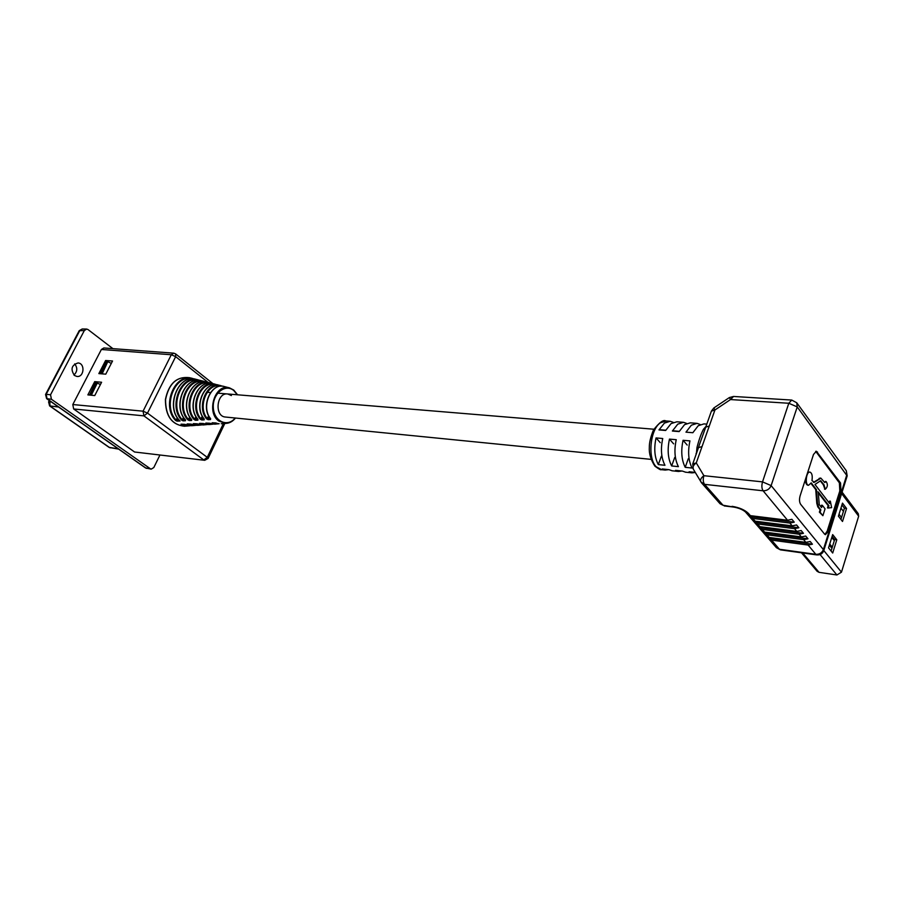 <?xml version="1.0" encoding="UTF-8"?>
<svg xmlns="http://www.w3.org/2000/svg" width="904" height="904" viewBox="0 0 904 904"><rect width="100%" height="100%" fill="white"/><g stroke="black" fill="none" stroke-linecap="round" stroke-linejoin="round"><path stroke-width="1.36" d="M89.575 395.059L95.519 382.708L96.412 382.776L97.282 383.059L91.315 395.229M91.055 395.138L90.14 394.924L96.412 382.776M100.412 384.573L97.282 383.059M102.039 373.849L101.124 373.634L107.757 361.702L102.129 373.872M111.305 363.397L108.197 361.894M107.327 361.623L106.435 361.566L100.242 373.567L101.124 373.634M89.259 394.845L90.14 394.924M74.501 375.499L76.93 376.448C84.162 377.499 85.338 363.306 78.038 362.956C71.518 365.08 70.331 369.261 74.501 375.499M86.581 329.067L82.219 328.977L79.846 330.48L46.183 394.313L50.545 394.765L51.426 399.263L150.414 468.792L151.205 469.131L153.804 467.549L159.872 455.164M50.545 394.765L84.321 330.57L86.694 329.067L88.038 329.576L112.921 348.65M73.947 375.036C77.439 371.567 77.687 367.849 74.682 363.905M150.414 468.792L145.442 467.876L46.612 398.641L45.562 394.483L46.183 394.313L47.064 398.8L145.906 468.057L151.205 469.131M49.686 400.788L50.048 406.054L109.52 447.525L118.706 449.141M134.572 452L204.7 460.305L134.572 452L73.653 408.97L72.806 404.54L101.384 349.475L103.847 347.972L173.681 353.159M94.705 381.646L87.869 394.89L94.75 395.568L101.598 382.256L94.705 381.646L96.332 382.776M105.61 360.515L98.852 373.612L105.768 374.166L112.537 361.012L105.61 360.515L107.169 361.611M100.626 384.166L99.338 384.053M72.806 404.54L143.069 411.184L143.905 415.863L73.653 408.97M208.044 382.415L175.658 356.651L175.636 353.905L173.783 353.159L171.297 354.752L101.384 349.475M187.184 423.897L190.913 424.089M199.581 423.343L203.366 423.524M212.18 422.778L216.033 422.948M197.874 380.347C181.455 375.522 169.127 406.325 182.303 419.761L181.681 420.157L183.15 420.857L183.015 420.123L185.331 419.727M183.15 420.857L185.444 420.744L185.365 419.908C171.997 406.065 185.275 375.013 201.807 380.821C185.343 375.081 172.223 406.201 185.546 419.964M209.321 383.262C194.462 378.64 182.947 406.563 194.699 419.162L194.066 419.546L195.535 420.27L195.411 419.535L197.784 419.094M195.535 420.27L197.874 420.157L197.806 419.286C185.975 406.393 198.168 378.437 213.05 383.691C198.213 378.505 186.224 406.54 197.987 419.354M220.96 386.223C207.671 381.804 196.982 406.811 207.298 418.529L206.654 418.925L208.135 419.671L208.01 418.936L210.44 418.45M208.135 419.671L210.508 419.558L210.462 418.642C200.168 406.721 211.253 381.906 224.497 386.596C211.287 381.996 200.428 406.879 210.643 418.721M215.118 384.731C201.038 380.211 189.93 406.687 200.982 418.846L200.338 419.241L201.807 419.976L201.682 419.241L204.112 418.981M201.807 419.976L204.157 419.863L204.112 418.97C193.049 406.551 204.688 380.166 218.745 385.138C204.722 380.245 193.298 406.71 204.293 419.038M203.581 381.793C187.942 377.07 176.009 406.438 188.484 419.456L187.851 419.851L189.32 420.563L189.196 419.829L191.535 419.411M189.32 420.563L191.637 420.45L191.569 419.603C178.958 406.224 191.693 376.719 207.411 382.245C191.761 376.787 179.195 406.371 191.738 419.659M192.224 378.912C175.026 373.985 162.291 406.201 176.178 420.055L175.568 420.45L177.026 421.14L176.901 420.416L179.308 420.303M197.863 379.816L196.258 379.409C178.517 373.216 165.036 407.376 180.077 421.004L177.026 421.14M205.852 423.061L209.671 423.241M193.354 423.626L197.117 423.806M181.06 424.168L184.755 424.36M231.39 395.545L227.695 393.974C216.621 392.2 214.146 416.269 225.322 417.026L225.616 417.06M210.508 419.558L210.383 418.823M220.881 385.68L222.474 386.234L220.881 385.68C207.163 380.889 195.953 406.777 206.654 418.925M208.643 415.761L207.298 418.529L208.01 418.936L209.118 416.642M204.157 419.863L204.044 419.128M202.27 416.179L200.982 418.846L201.682 419.241L202.756 417.026M197.874 420.157L197.75 419.422M195.953 416.574L194.699 419.162L195.411 419.535L196.45 417.411M191.637 420.45L191.512 419.727M189.693 416.97L188.484 419.456L189.196 419.829L190.202 417.772M185.444 420.744L185.32 420.021M183.489 417.343L182.303 419.761L183.015 420.123L183.998 418.123M177.331 417.716L176.178 420.055L176.901 420.416L177.851 418.473M216.225 423.015L212.293 422.812M206.01 423.106L215.378 424.123M203.558 423.603L208.858 424.575L199.705 423.377M193.512 423.66L203.728 424.914M191.106 424.168L197.23 425.355L187.32 423.942M184.947 424.451L191.501 425.75L181.207 424.213M815.702 451.345L839.387 482.872L839.805 490.962L827.194 531.156L824.923 534.433M810.956 483.403L815.724 489.55L816.787 503.302L817.792 506.85L820.109 509.788L819.374 512.116L822.877 515.709L825.058 508.816L822.301 505.279L821.566 505.2L821.024 506.907M809.532 472.103L807.577 472.769M805.464 479.312C805.464 482.759 806.244 484.725 807.78 485.199L808.199 485.188M820.47 478.159L813.408 482.374M820.21 480.781L823.295 484.747L824.923 489.143M825.702 481.583L824.335 482.013M822.301 505.279L821.566 507.596L819.261 504.647L818.244 491.923L828.923 505.731L828.2 508.025L831.623 507.641L830.358 501.178L829.623 501.098L829.092 502.771M818.278 492.849L828.188 505.641L827.465 507.935L828.2 508.025M696.43 453.469L696.984 447.491C698.882 440.045 701.018 433.976 703.425 429.31L706.024 426.338M700.216 424.53L697.097 423.366L691.345 425.208L685.966 432.157L692.848 432.722L698.204 425.75L703.933 423.897L706.804 424.112M686.633 423.434L683.56 422.315L677.785 424.134L672.384 431.027L679.153 431.592L684.543 424.665L690.306 422.835L696.634 423.332M673.243 422.349L670.214 421.275L664.406 423.083L658.982 429.92L665.66 430.473L671.073 423.603L676.87 421.795L683.096 422.281M661.389 456.158L658.304 464.599L664.96 465.277C661.219 457.966 660.474 449.051 662.734 438.519L656.055 437.931L660.259 442.644M658.304 464.599C654.552 457.311 653.807 448.429 656.055 437.931M672.26 470.803L668.892 469.651L662.259 468.961L665.208 470.069L668.745 469.639M674.734 457.447L671.661 465.955L678.407 466.645C674.7 459.288 673.977 450.305 676.237 439.694L669.457 439.107L673.627 443.853M671.661 465.955C667.932 458.633 667.197 449.683 669.457 439.107M685.65 472.204L682.317 471.052L675.582 470.351L678.509 471.459L682.023 471.018M688.272 458.769L685.209 467.334L692.057 468.035C688.385 460.633 687.673 451.593 689.933 440.892L683.062 440.293L687.187 445.062M685.209 467.334C681.514 459.955 680.802 450.949 683.062 440.293M695.289 472.498L692.012 472.871L689.097 471.752L695.232 472.396M824.504 534.038L800.628 504.274C799.339 502.195 799.17 499.381 800.119 495.821L813.498 454.463L816.357 451.254L840.55 482.985L840.969 491.087L828.358 531.303L825.442 534.659L824.504 534.038M808.131 545.055L771.53 540.117L779.429 549.259L815.815 554.322L808.131 545.055L812.425 544.197L810.199 541.496L805.893 542.366L803.645 539.654L807.961 538.784L805.701 536.049L801.385 536.931L799.113 534.185L803.441 533.303L801.159 530.535L796.831 531.428L794.526 528.659L798.876 527.755L796.571 524.964L792.209 525.868L789.881 523.066L752.772 518.421L755.168 521.19L751.879 519.348M792.209 525.868L755.168 521.19M794.526 528.659L757.552 523.936L759.914 526.67L756.625 524.84M796.831 531.428L759.914 526.67M799.113 534.185L762.264 529.394L764.603 532.094L761.326 530.252M801.385 536.931L764.603 532.094M803.645 539.654L766.92 534.784L769.236 537.462L765.97 535.609M805.893 542.366L769.236 537.462M789.881 523.066L794.243 522.15L791.915 519.314L787.542 520.241L750.376 515.642L747.077 513.8M812.425 544.197L768.264 538.275L771.53 540.117M766.422 536.128L768.264 538.275M807.961 538.784L763.654 532.942L766.92 534.784M761.778 530.772L763.654 532.942M803.441 533.303L758.987 527.552L762.264 529.394M757.077 525.348L758.987 527.552M798.876 527.755L754.264 522.105L757.552 523.936M752.331 519.868L754.264 522.105M794.243 522.15L749.484 516.591L752.772 518.421M747.529 514.319L749.484 516.591M791.633 400.054L733.539 396.46L729.381 397.557L713.866 407.953L714.94 409.975L702.035 446.587L698.498 447.616L692.78 463.808M709.29 426.021L705.741 427.129L699.357 444.802M729.381 397.557L730.511 399.557L714.94 409.975L711.391 411.139L705.775 427.027M702.035 446.587L696.272 462.927C693.413 465.04 692.419 467.108 693.289 469.131L693.549 469.481M693.266 469.086L692.746 463.899L696.272 462.927L703.9 475.696C701.007 477.82 699.99 479.888 700.86 481.911L704.566 484.352L723.019 505.246L733.2 507.008L724.251 505.935M696.984 447.491L698.385 447.932M703.425 429.31L705.143 428.677M830.358 501.178L829.635 503.471L814.979 484.465L820.617 480.713L824.03 484.826L825.262 489.267C827.736 486.996 828.019 484.42 826.109 481.538L824.753 482.566L820.889 478.148L814.334 482.352L811.961 480.566C812.673 475.866 812.007 473.041 809.961 472.091C806.198 471.255 804.696 485.075 808.526 485.278L811.227 482.872L816.459 489.629L817.532 503.381L818.527 506.941L820.843 509.879L820.109 509.788M820.843 509.879L820.109 512.195L819.374 512.116M820.109 512.195L822.877 515.709M828.923 505.731L828.188 505.641M824.03 484.826L823.295 484.747M843.432 511.381L840.946 508.116M831.929 548.321L829.375 545.146M842.099 492.126L858.28 513.698L858.664 516.195L841.466 572.164L836.912 574.978L819.035 572.334L817.114 571.305L801.498 552.785M828.527 547.869L832.697 553.022L836.799 539.812L832.674 534.603L828.527 547.869M842.494 503.132L838.426 516.184L842.505 521.472L846.539 508.466L842.494 503.132M831.092 551.033L834.663 539.53L832.132 536.343M840.923 519.427L844.415 508.217L841.929 504.952M844.415 508.217L846.539 508.466M834.663 539.53L836.799 539.812M841.534 517.495L839.025 514.24M834.324 540.626L831.782 537.439M832.279 547.202L829.725 544.027M51.426 399.263L46.612 398.641M84.321 330.57L79.202 330.706L45.573 394.449M58.568 407.015L49.607 405.896L109.079 447.356L118.288 448.859M49.607 405.896L48.579 401.873L51.325 401.941M204.7 460.305L208.123 458.441L207.265 457.334L203.773 459.921L143.905 415.863L147.499 413.117L143.069 411.184L171.297 354.752L175.658 356.651L147.499 413.117L207.265 457.334L223.39 423.58M224.802 423.49L208.101 458.464M192.326 378.403L189.388 377.657C176.822 376.267 168.878 383.556 165.579 399.534C165.556 415.874 171.828 424.778 184.405 426.236L185.207 426.179M235.424 418.032C232.723 421.4 229.548 423.185 225.898 423.411L218.813 421.061C205.784 412.122 215.333 382.946 229.548 387.884L233.684 390.031L237.503 394.788M192.269 425.694L195.818 425.343L187.241 424.338M193.411 424.066L201.569 424.948L197.976 425.309M197.309 423.886L203.016 424.97L207.378 424.541L199.637 423.784M205.909 423.49L213.231 424.134L209.525 424.53M209.864 423.309L214.734 424.168L219.13 423.727L212.237 423.196M235.492 418.043C232.769 421.4 229.571 423.196 225.898 423.411L221.277 423.727M181.681 420.157C167.884 406.088 181.354 374.007 198.326 379.94L199.829 380.437L198.326 379.94M194.066 419.546C181.817 406.427 194.157 377.431 209.513 382.787L211.05 383.319M200.338 419.241C188.857 406.608 200.643 379.149 215.175 384.223L216.745 384.776L215.175 384.223M187.851 419.851C174.822 406.258 187.727 375.714 203.897 381.352L205.411 381.872L203.897 381.352M175.568 420.45C160.991 405.93 175.014 372.324 192.801 378.527L194.281 379.013L192.801 378.527M189.388 377.657C176.732 376.233 168.743 383.511 165.409 399.523C165.409 415.896 171.737 424.801 184.405 426.236L190.111 425.739L181.116 424.62M237.277 394.777L233.786 390.551C225.254 383.273 212.372 393.782 213.31 407.568C213.864 421.4 227.571 427.716 235.198 418.01M212.96 422.789L217.627 423.467M206.609 423.072L211.615 423.886M200.304 423.354L205.649 424.292M194.066 423.637L199.739 424.688M187.874 423.908L193.885 425.083M181.738 424.191L188.066 425.479M669.762 421.241L666.259 420.97L660.44 422.767C650.123 429.423 647.366 458.249 656.225 466.792L661.671 469.696M696.114 454.362L696.091 453.435M847.161 475.956L797.238 406.913L771.135 485.606L823.386 549.575L846.856 474.713L846.291 470.713L796.74 402.777L797.238 406.913L788.796 403.263L730.511 399.557L733.539 396.46M750.376 515.642L748.467 513.438C744.76 509.879 739.302 507.517 732.07 506.33M787.542 520.241L763.112 490.793L704.566 484.352C703.086 482.194 702.86 479.312 703.9 475.696L762.524 481.877L788.796 403.263L791.734 400.054L796.74 402.777M816.301 451.91L817.487 452.011M839.387 482.872L840.55 482.985M839.805 490.962L840.969 491.087M827.194 531.156L828.358 531.303M723.019 505.246L720.059 503.765L723.019 505.246M762.524 481.877C761.496 485.606 761.699 488.578 763.112 490.793C766.92 490.838 769.586 489.109 771.135 485.606L762.524 481.877M748.467 513.438L745.382 511.867L747.292 514.071M823.386 549.575C821.973 552.886 819.453 554.468 815.815 554.322L816.741 554.909C820.199 555.158 822.538 553.734 823.77 550.649L823.386 549.575M816.741 554.909L780.378 549.847L776.4 547.677L780.457 549.858M816.459 489.629L815.724 489.55M817.024 491.629L816.278 491.55M817.532 503.381L816.787 503.302M818.527 506.941L817.792 506.85M821.171 481.086L820.436 481.018M819.871 478.442L819.137 478.363M814.334 482.352L813.589 482.273M802.707 552.954L819.035 572.334M836.912 574.978L820.064 554.547M823.804 550.547L841.466 572.164M858.664 516.195L841.647 493.55M679.288 431.321L672.519 430.756M665.796 430.202L659.129 429.649M653.874 429.219L217.672 393.15M210.485 392.551L207.185 392.279M651.061 459.368L225.322 417.026M145.442 467.876L146.697 468.396M82.219 328.977L79.213 330.672M109.079 447.356L110.367 447.875M48.601 401.839L49.291 400.517M175.636 353.905L212.971 383.669M229.198 387.805L224.497 386.596M220.508 385.59L218.745 385.138M214.768 384.121L213.05 383.691M209.084 382.674L207.411 382.245M203.457 381.239L201.807 380.821M211.061 383.319L209.513 382.787M179.738 420.767C164.878 406.913 178.563 373.194 196.258 379.409M229.548 387.884L233.763 390.076L237.582 394.799M665.785 420.936C663.468 419.399 659.344 422.45 653.411 430.078C650.609 436.982 649.241 442.745 649.321 447.378C648.902 453.514 650.767 459.774 654.891 466.159C658.835 469.097 660.948 470.261 661.253 469.651L665.208 470.069M671.83 470.758L678.509 471.459M685.232 472.159L692.012 472.871M699.357 444.791L698.498 447.616M713.866 407.953L711.425 411.049M693.289 469.131L701.572 482.883L720.059 503.765M733.2 507.008C738.353 507.833 742.421 509.449 745.382 511.867M749.698 516.851L752.094 519.619M754.478 522.365L756.84 525.1M759.202 527.823L761.541 530.524M763.869 533.213L766.185 535.88M768.479 538.535L776.4 547.677M823.77 550.649L847.184 475.888L846.291 470.713M809.86 472.091L809.216 472.024M808.526 485.278L807.78 485.199M826.109 481.538L825.375 481.459M825.262 489.267L824.527 489.188M820.809 478.137L820.154 478.069"/></g></svg>
